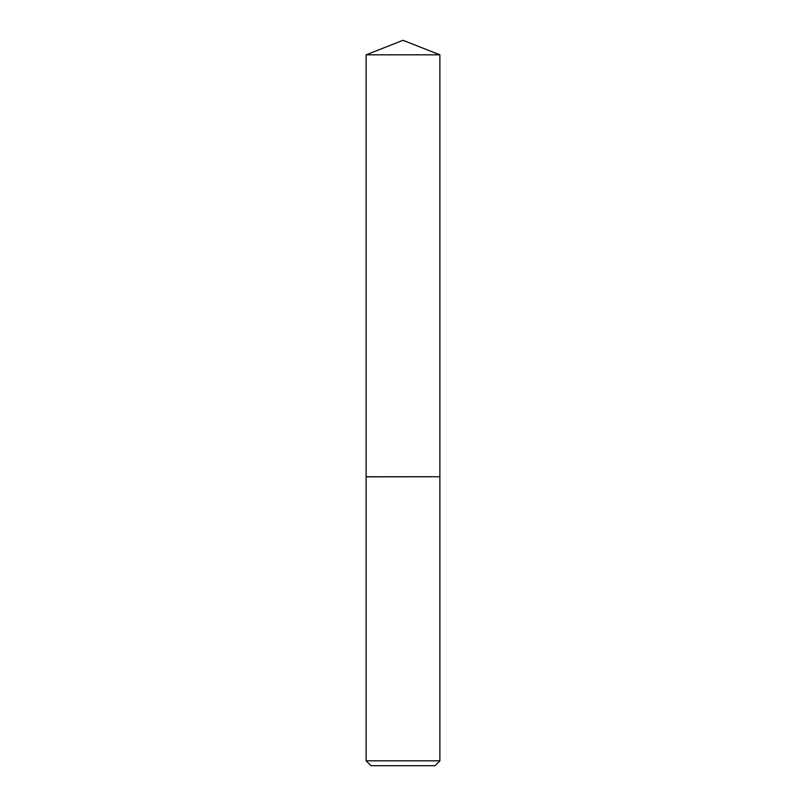 <?xml version="1.0" encoding="UTF-8"?>
<svg xmlns="http://www.w3.org/2000/svg" width="806" height="806" viewBox="0 0 806 806"><rect width="100%" height="100%" fill="white"/><g stroke="black" fill="none" stroke-linecap="round" stroke-linejoin="round"><path stroke-width="0.6" stroke-dasharray="4.03 3.02" d="M366.125 54.828L439.875 54.828M366.125 476.739L439.875 476.739M439.804 476.739L366.196 476.739L439.804 476.739M366.125 476.82L439.875 476.82M366.125 760.824L439.875 760.824M371.002 765.7L434.998 765.7"/><path stroke-width="1.21" d="M439.875 54.828L366.125 54.828L366.125 476.739L439.875 476.739L439.875 54.828L403 40.3L366.125 54.828M434.998 765.7L371.002 765.7L366.125 760.824L439.875 760.824L434.998 765.7M439.804 476.739L366.125 476.82L366.125 760.824M439.875 476.82L439.875 760.824"/></g></svg>
